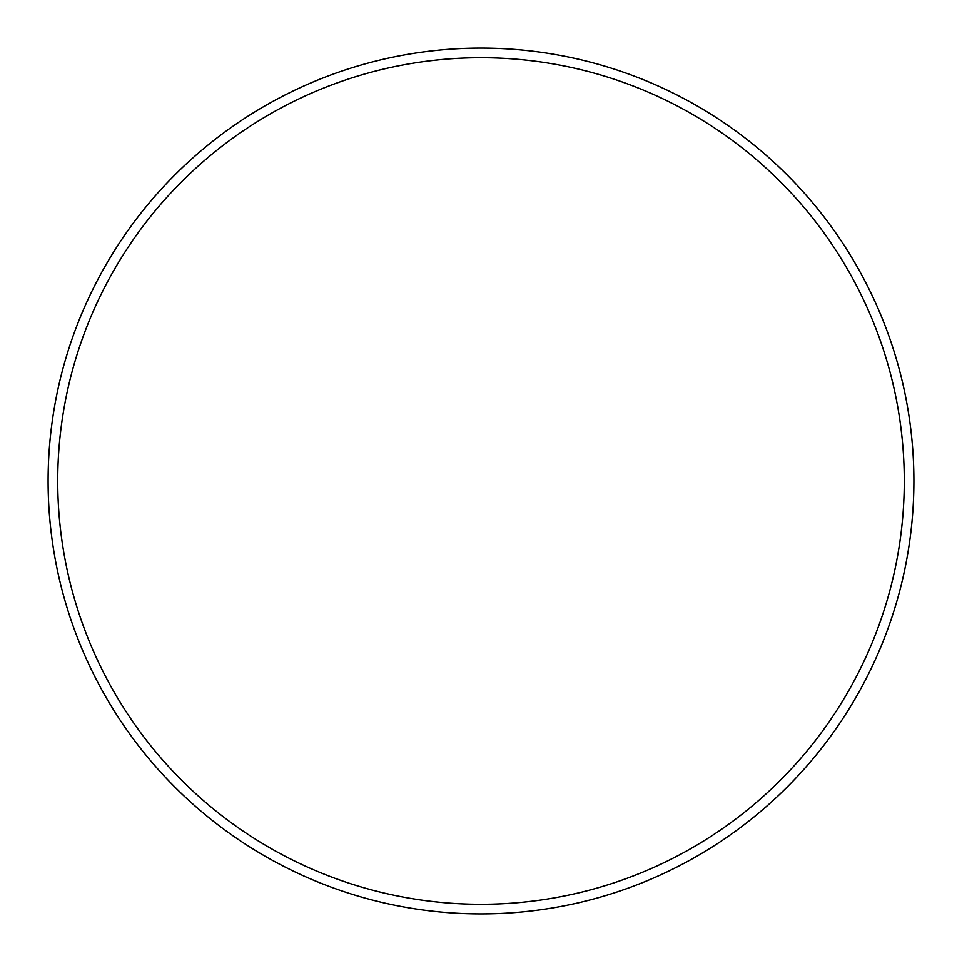 <?xml version="1.0" encoding="UTF-8"?>
<svg xmlns="http://www.w3.org/2000/svg" width="962" height="962" viewBox="0 0 962 962"><rect width="100%" height="100%" fill="white"/><g stroke="black" fill="none" stroke-linecap="round" stroke-linejoin="round"><path stroke-width="1.44" d="M904.28 481A423.28 423.28 0 0 0 481 57.72A423.28 423.28 0 0 0 57.72 481A423.28 423.28 0 0 0 481 904.28A423.28 423.28 0 0 0 904.28 481M48.1 481A432.9 432.9 0 0 1 481 48.1A432.9 432.9 0 0 1 913.9 481A432.9 432.9 0 0 1 481 913.9A432.9 432.9 0 0 1 48.1 481"/></g></svg>
